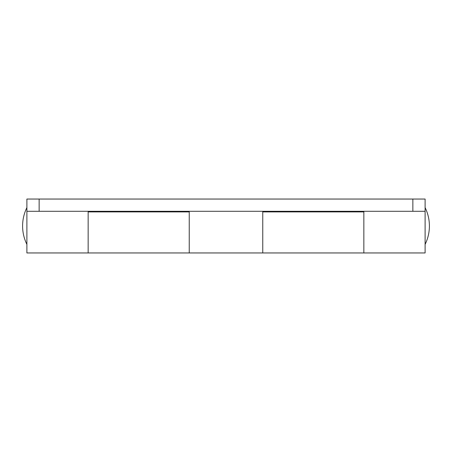 <?xml version="1.0" encoding="UTF-8"?>
<svg xmlns="http://www.w3.org/2000/svg" width="452" height="452" viewBox="0 0 452 452"><rect width="100%" height="100%" fill="white"/><g stroke="black" fill="none" stroke-linecap="round" stroke-linejoin="round"><path stroke-width="0.68" d="M189.241 211.299L189.241 226L189.241 211.909L88.151 211.909L88.151 252.956L88.151 211.299M412.857 211.299L412.857 199.044L425.112 199.044L425.112 211.299L26.888 211.299L26.888 252.956L189.241 252.956L189.241 226L189.241 252.956L262.759 252.956L262.759 211.299M425.112 211.299L425.112 252.956L363.849 252.956L363.849 226L363.849 252.956L262.759 252.956L262.759 211.909L363.849 211.909L363.849 226L363.849 211.299M26.888 211.299L26.888 199.044L39.143 199.044L39.143 211.299M412.857 199.044L39.143 199.044M425.112 244.379A41.527 41.527 0 0 0 425.112 207.621M26.888 207.621A41.527 41.527 0 0 0 26.888 244.379"/></g></svg>
